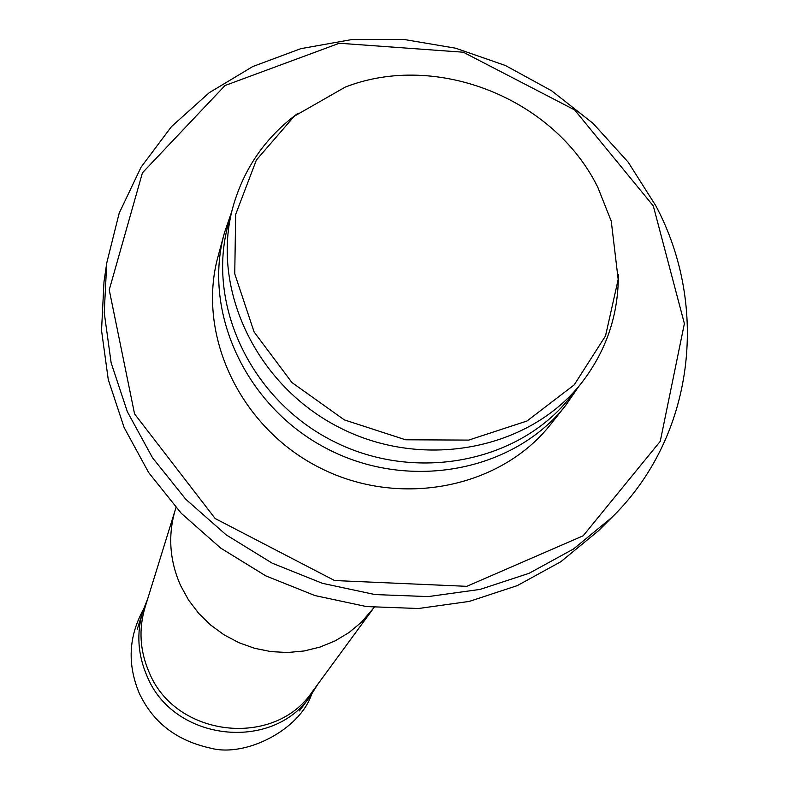 <?xml version="1.0" encoding="UTF-8"?>
<svg xmlns="http://www.w3.org/2000/svg" width="789" height="789" viewBox="0 0 789 789"><rect width="100%" height="100%" fill="white"/><g stroke="black" fill="none" stroke-linecap="round" stroke-linejoin="round"><path stroke-width="1.18" d="M147.76 598.624L142.848 611.169C136.359 633.123 137.779 654.821 147.099 676.262C173.333 741.246 272.511 752.538 310.629 695.681L317.78 684.27M175.197 510.079L145.018 607.461C138.509 629.385 139.909 651.053 149.22 672.475C175.405 737.301 274.404 748.505 312.306 691.726L372.595 609.512M597.825 187.348C554.164 98.388 436.337 51.413 345.148 87.145L294.258 116.239L256.366 160.059L235.674 214.401L234.747 273.813L254.107 331.991L291.969 382.576L344.359 419.896L405.536 439.779L468.725 440.094L526.993 421.01L574.175 384.904L605.528 335.927L618.181 279.405L611.258 221.186L597.825 187.348M298.035 113.231C265.686 136.98 244.008 168.175 233.011 206.807C210.229 288.518 256.267 385.999 340.296 427.973C424.038 470.5 529.774 449.474 581.868 382.527C606.366 350.691 618.527 314.703 618.349 274.572M233.011 206.807L228.346 223.977C205.939 304.386 251.089 400.181 333.55 441.367C415.724 483.105 519.576 462.364 570.841 396.492L581.868 382.527M231.621 211.906L224.342 233.13C202.112 313.391 247.125 408.83 329.269 449.858C411.138 491.439 514.615 470.796 565.871 405.161L578.593 386.669M224.342 233.13L218.06 256.395C196.343 334.861 240.152 427.983 320.156 467.956C399.895 508.441 500.808 488.213 550.919 424.048L565.871 405.161M653.312 205.939L574.599 109.888L463.301 52.222L339.319 43.247L225.062 85.498L142.444 172.801L109.237 289.888L134.564 413.9L215.16 518.541L334.585 580.536L466.792 586.335L583.189 535.78L660.255 441.317L684.388 323.589L653.312 205.939M656.014 206.116L628.212 162.199L593.062 123.38L551.708 90.834L505.433 65.517L455.667 48.208L403.909 39.45L351.766 39.578L300.836 48.662L252.766 66.542L209.134 92.777L171.44 126.644L141.063 167.179L119.188 213.119L106.742 262.993L104.237 312.671L111.131 362.792L127.345 411.69L152.474 457.709L185.75 499.24L226.118 534.814L272.195 563.178L322.405 583.318L375.022 594.571L428.2 596.592L480.136 589.393L529.084 573.307L573.455 549.016L611.879 517.426C694.133 436.919 709.656 307.246 656.014 206.116M106.742 262.993L104 281.732L101.534 330.453L108.271 379.598L124.12 427.53L148.697 472.621L181.243 513.294L220.723 548.118L265.794 575.871L314.929 595.567L366.412 606.563L418.476 608.506L469.327 601.405L517.278 585.616L560.772 561.768L598.456 530.78L611.879 517.426M175.937 507.583L174.911 511.035C167.85 536.145 169.743 560.989 180.602 585.566L188.561 600.034L198.601 613.26L210.525 624.947L224.046 634.829L238.87 642.68L254.65 648.321L271.031 651.615L287.65 652.513L304.11 650.974L320.068 647.059L335.147 640.865L349.024 632.541L361.392 622.274L374.164 607.422M311.566 694.369C300.126 729.223 246.286 757.539 210.979 748.248C170.789 739.48 150.531 717.152 139.219 693.156C127.236 664.289 128.617 636.427 143.351 609.572M142.848 611.169L137.276 629.257M310.629 695.681L299.406 710.928"/></g></svg>
